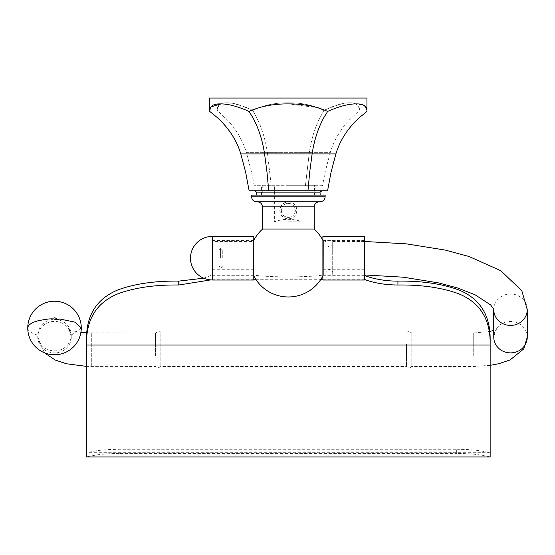 <?xml version="1.0" encoding="UTF-8"?>
<svg xmlns="http://www.w3.org/2000/svg" width="555" height="555" viewBox="0 0 555 555"><rect width="100%" height="100%" fill="white"/><g stroke="black" fill="none" stroke-linecap="round" stroke-linejoin="round"><path stroke-width="0.42" stroke-dasharray="2.77 2.08" d="M411.782 365.467L411.782 332.993L411.782 365.467M406.475 344.01L406.475 366.473L406.475 344.01M332.695 242.452L332.695 274.926L332.695 242.452M332.695 253.198L332.695 243.61C333.291 244.547 332.188 245.664 329.386 246.968C326.604 245.726 325.473 244.602 325.979 243.61L325.979 272.755C325.376 271.839 326.472 270.722 329.268 269.404C332.056 270.618 333.194 271.735 332.695 272.755L332.695 263.167M325.979 273.913L325.979 241.439L325.979 273.913M322.885 275.884A38.836 38.836 0 0 0 323.364 274.926L323.405 241.439A38.836 38.836 0 0 0 322.885 240.391M323.364 273.913L323.405 241.439L325.979 241.439M262.633 229.035A38.836 38.836 0 0 1 262.64 229.028L314.047 229.028A38.836 38.836 0 0 0 314.047 229.028M253.781 240.426A38.836 38.836 0 0 0 253.281 241.439L253.323 274.926A38.836 38.836 0 0 0 253.781 275.849M253.323 273.913L253.281 241.439L212.239 241.439L212.239 274.926L212.239 241.439M253.316 274.926L212.239 274.926M203.678 278.18L212.239 274.961L212.239 275.773L212.239 240.593L212.239 279.935L212.239 236.347M212.239 269.258L253.781 269.258L253.781 240.593L253.781 275.051C267.163 277.438 308.83 277.528 322.885 275.051L322.885 236.347M322.885 269.258L364.434 269.258L364.434 240.593L364.434 280.025M212.239 280.025L253.781 279.9L253.781 275.051M253.781 236.347L253.781 269.258M322.885 280.025L322.885 275.051M255.765 279.276L320.922 279.276M322.885 279.207L364.434 279.207M364.434 236.347L364.434 269.258M490.155 339.265L490.155 456.959M490.155 456.89L480.352 454.975C473.769 454.032 465.874 453.518 456.675 453.435L456.675 449.252L119.991 449.252C110.806 449.335 102.911 449.848 96.32 450.792L86.511 452.713L86.511 339.265M212.239 279.9L212.239 275.051M253.781 279.207L212.239 279.207L210.838 279.893M212.239 258.186L212.239 236.43L212.239 258.186M212.239 271.936L253.781 271.936M456.675 449.252C465.874 449.342 473.769 449.855 480.352 450.792L490.155 452.658M86.511 456.959L86.511 452.658M119.991 449.252L119.991 453.435C110.792 453.518 102.904 454.032 96.32 454.975L86.511 456.89M119.991 453.435L456.675 453.435M364.434 271.936L322.885 271.936M282.308 206.814L281.336 210.38C281.753 214.639 284.084 216.977 288.343 217.393C292.603 216.977 294.934 214.639 295.357 210.38L294.379 206.814C292.818 204.538 290.806 203.387 288.343 203.373C285.929 203.359 283.917 204.511 282.308 206.814L262.425 206.814M274.621 201.798L302.066 201.798M320.124 201.798L256.563 201.798M251.547 195.089L325.14 195.089M256.563 195.089L320.124 195.089L256.563 195.089M220.273 103.91C227.911 103.785 237.498 106.296 249.042 111.437L252.969 117.833C258.685 128.462 262.55 140.484 264.575 153.915L266.99 172.216L268.731 190.753L307.956 190.753L309.697 172.216L312.111 153.915C314.137 140.477 318.008 128.448 323.718 117.833L327.644 111.437C339.188 106.296 348.783 103.785 356.414 103.91L364.302 105.617M268.731 190.753L249.119 190.753M327.568 190.753L307.956 190.753M209.741 111.437L211.018 106.893M249.042 111.437C260.468 106.296 273.573 103.785 288.343 103.91L317.765 107.684M319.402 108.183L327.644 111.437M366.342 108.038L366.945 111.437M209.741 98.041L366.945 98.041M288.343 98.041L217.282 98.041L288.343 98.041M252.816 110.473C263.077 105.29 274.919 102.731 288.343 102.786C274.919 102.731 263.077 105.29 252.816 110.473C232.753 100.42 216.277 99.942 217.282 110.473C218.032 100.184 229.874 100.184 252.816 110.473L258.394 121.032L252.816 110.473M323.877 110.473C313.61 105.29 301.767 102.731 288.343 102.786C301.767 102.731 313.61 105.29 323.877 110.473C343.933 100.42 360.41 99.942 359.404 110.473C358.662 100.184 346.813 100.184 323.877 110.473L318.293 121.032C314.012 130.709 311.008 141.248 309.295 152.632C311.015 141.234 314.012 130.702 318.293 121.032L323.877 110.473M322.49 185.703L305.416 185.703L309.295 152.632L267.392 152.632L271.27 185.703L254.197 185.703L305.416 185.703L309.295 152.632L330.246 152.632L325.258 171.571L322.49 185.703L271.27 185.703L267.392 152.632C265.678 141.241 262.675 130.709 258.394 121.032C262.675 130.702 265.672 141.234 267.392 152.632L246.441 152.632C243.007 141.234 237.006 130.702 228.445 121.032L217.282 110.473M254.197 185.703L251.436 171.571L246.441 152.632L330.246 152.632C333.68 141.234 339.681 130.702 348.242 121.032L359.404 110.473M288.343 185.703L315.115 185.703L288.343 185.703M288.343 195.089L315.115 195.089L288.343 195.089M262.258 195.089L314.435 195.089L262.258 195.089L262.258 185.058L314.435 185.058L314.435 195.089M314.435 185.058L262.258 185.058M288.343 185.058L302.066 185.058L288.343 185.058M288.343 221.806L302.066 221.806L288.343 221.806M296.842 210.38C296.349 215.444 293.519 218.275 288.343 218.878C283.314 218.462 280.483 215.631 279.845 210.38C280.337 205.322 283.168 202.492 288.343 201.888C293.373 202.304 296.203 205.135 296.842 210.38A8.498 8.498 0 0 1 288.343 218.878A8.498 8.498 0 0 1 279.845 210.38A8.498 8.498 0 0 1 288.343 201.888A8.498 8.498 0 0 1 296.842 210.38M281.336 210.38A7.014 7.014 0 0 0 288.343 217.393A7.014 7.014 0 0 0 295.357 210.38A7.014 7.014 0 0 0 288.343 203.373A7.014 7.014 0 0 0 281.336 210.38M160.846 334.006L160.846 366.473L160.846 334.006M155.539 355.464L155.539 332.993L155.539 355.464M54.515 319.409A16.74 15.734 180 0 1 71.262 335.137A16.74 15.734 180 0 1 54.515 350.871A16.74 15.734 180 0 1 37.775 335.137A16.74 15.734 180 0 1 54.515 319.409M81.287 327.998L71.262 335.137L71.262 337.149A16.74 15.734 180 0 1 54.515 352.883A16.74 15.734 180 0 1 37.775 337.149A16.74 15.734 180 0 1 54.515 321.421A16.74 15.734 180 0 1 71.262 337.149C70.062 331.571 68.924 328.844 67.856 328.962L72.726 330.822L80.926 332.383M220.606 258.186L220.606 248.141L220.606 258.186M222.284 258.186L222.284 249.812L222.284 258.186M218.934 266.553L218.934 249.812L222.284 249.812L220.606 248.141L218.934 249.812L218.934 266.553L220.606 268.225L222.284 266.553L218.934 266.553M473.713 355.464L473.713 332.993L473.713 355.464M527.25 337.149A16.74 15.734 0 0 0 510.51 321.421A16.74 15.734 0 0 0 493.77 337.149C494.977 331.55 496.114 328.817 497.176 328.962L493.77 330.392M527.25 309.683A16.74 15.734 0 0 0 510.51 293.956A16.74 15.734 0 0 0 493.77 309.683M359.931 273.913L359.931 241.439L359.931 273.913M322.885 275.675L364.434 275.675M212.239 275.675L253.781 275.675M490.155 342.99L86.511 342.99M364.434 279.9L322.885 279.9M314.262 206.814L294.379 206.814M325.14 196.789L251.547 196.789M256.563 192.876L320.124 192.876M317.717 190.753L258.963 190.753L317.717 190.753M240.801 153.915L335.886 153.915M91.311 365.467L91.311 332.993L91.311 365.467M44.372 352.765L37.775 337.149L37.775 335.137A26.765 9.157 0 0 1 27.75 327.998M490.155 365.35L473.713 366.473L411.782 366.473C410.568 366.806 411.29 369.221 406.475 366.473L160.846 366.473C156.434 369.221 156.864 366.973 155.539 366.473L86.511 366.383M86.76 332.882L155.539 332.993C160.742 330.128 159.243 332.681 160.846 332.993L406.475 332.993C407.689 332.66 406.968 330.246 411.782 332.993L473.713 332.993L489.781 331.439M332.695 274.926L364.434 274.947M364.434 241.467L332.695 241.439M364.434 274.961L322.885 274.961M253.781 274.961L212.239 274.961M253.781 240.593L212.239 240.593M253.781 275.773L212.239 275.773M364.434 275.773L322.885 275.773M364.434 240.593L322.885 240.593M490.155 452.713L86.511 452.713M261.578 195.089L261.578 185.703M315.115 195.089L315.115 185.703M302.066 185.058L302.066 221.806A38.836 38.836 0 0 0 274.621 221.806L274.621 185.058M325.979 274.926L323.371 274.926"/><path stroke-width="0.83" d="M314.262 229.035L262.425 229.035L262.425 206.814L314.262 206.814L314.262 229.035M364.434 275.051C362.88 275.294 378.378 281.253 397.921 281.121C421.467 280.795 441.738 283.723 458.742 289.897C479.798 298.548 490.273 315.004 490.155 339.265L490.155 343.247C490.28 318.854 479.707 302.329 458.437 293.664C441.468 287.573 421.294 284.687 397.921 285.013C375.721 284.951 361.818 278.43 364.434 279.214M178.752 281.121C155.199 280.795 134.927 283.723 117.931 289.897C96.75 298.736 86.275 315.191 86.511 339.265L86.511 343.247C86.386 318.854 96.958 302.329 118.229 293.664C135.205 287.573 155.379 284.687 178.752 285.013L178.752 281.121L203.678 278.18M253.781 280.025L253.781 236.347L212.239 236.347L212.239 280.025L253.781 280.025M253.781 279.214L255.765 279.276M320.922 279.276L322.885 279.214M322.885 236.347L322.885 280.025L364.434 280.025L364.434 236.347L322.885 236.347M210.838 279.893L178.752 285.013M86.511 343.247L86.511 456.959L490.155 456.959L490.155 343.247M302.066 201.798L274.621 201.798M256.563 201.798L320.124 201.798C323.17 201.5 324.841 199.835 325.14 196.789L251.547 196.789C251.845 199.835 253.517 201.5 256.563 201.798M325.14 196.789L325.14 195.089L251.547 195.089L251.547 196.789M320.124 195.089L320.124 192.876L256.563 192.876L256.563 195.089M355.928 103.91L356.414 103.91C348.776 103.785 339.188 106.296 327.644 111.437C316.218 106.296 303.12 103.785 288.343 103.91C273.566 103.785 260.468 106.296 249.042 111.437C237.498 106.296 227.911 103.785 220.273 103.91C213.134 103.785 209.624 106.296 209.741 111.437L217.595 117.833C229.028 128.462 236.763 140.484 240.801 153.915L245.636 172.216L249.119 190.753L327.568 190.753L331.051 172.216L335.886 153.915L312.111 153.915L309.697 172.216L307.956 190.753M249.042 111.437L252.969 117.833C258.685 128.462 262.55 140.484 264.575 153.915L266.99 172.216L268.731 190.753M211.018 106.893L220.758 103.91M317.765 107.684L319.402 108.183M209.741 111.437L209.741 98.041L366.945 98.041L366.945 111.437L359.092 117.833C347.666 128.462 339.924 140.484 335.886 153.915M364.302 105.617L366.342 108.038M327.644 111.437L323.718 117.833C318.001 128.462 314.137 140.484 312.111 153.915L240.801 153.915M366.945 111.437C367.063 106.296 363.553 103.785 356.414 103.91M37.775 320.852C53.329 317.654 52.524 319.368 53.981 318.799C53.918 317.453 54.834 317.474 56.728 318.868L57.72 319.597L59.878 319.021L75.251 322.205L81.287 327.998A26.765 26.765 0 0 0 54.515 301.226A26.765 26.765 0 0 0 27.75 327.998A26.765 9.157 0 0 1 37.775 320.852M364.434 274.947L403.249 277.195L438.575 282.89L457.577 287.983L474.948 294.712L490.641 304.924L493.638 309.093L493.77 337.149A16.74 15.734 0 0 0 510.51 352.883A16.74 15.734 0 0 0 527.25 337.149L523.726 348.922L510.1 359.931L498.792 363.719L490.155 365.35M493.77 309.683A16.74 15.734 0 0 0 510.51 325.417A16.74 15.734 0 0 0 527.25 309.683L527.25 337.149M397.928 285.013L397.928 281.121M86.511 345.043L490.155 345.043M489.781 331.439L493.77 330.392M527.25 309.683L521.846 290.813L500.825 270.722L469.093 256.514L445.235 250.076L406.427 243.86L364.434 241.467M253.781 275.849A38.836 38.836 0 0 0 322.885 275.884M322.885 240.391A38.836 38.836 0 0 0 314.054 229.035M262.633 229.035A38.836 38.836 0 0 0 253.781 240.426M212.239 236.43A21.756 21.756 0 0 0 190.483 258.186A21.756 21.756 0 0 0 212.239 279.935M314.262 206.814C314.532 203.796 316.204 202.124 319.278 201.798M262.425 206.814C262.154 203.796 260.482 202.124 257.409 201.798M320.124 192.876C319.749 192.252 320.457 191.544 322.247 190.753M256.563 192.876C257.215 192.647 256.507 191.94 254.44 190.753M86.511 366.383L66.357 363.754L55.07 359.994L44.372 352.765M80.926 332.383L86.76 332.882M27.75 327.998A26.765 26.765 0 0 0 54.515 354.763A26.765 26.765 0 0 0 81.287 327.998"/></g></svg>
